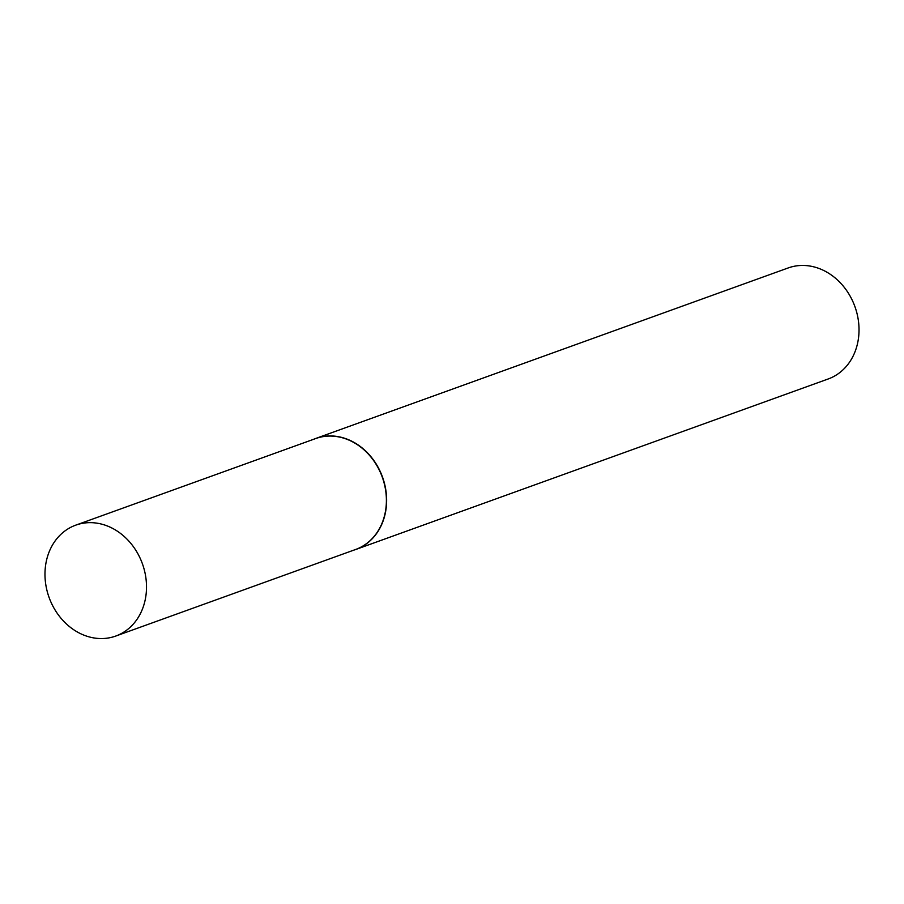 <?xml version="1.0" encoding="UTF-8"?>
<svg xmlns="http://www.w3.org/2000/svg" width="904" height="904" viewBox="0 0 904 904"><rect width="100%" height="100%" fill="white"/><g stroke="black" fill="none" stroke-linecap="round" stroke-linejoin="round"><path stroke-width="1.36" d="M115.757 636.054L355.645 549.474A58.952 49.607 -109.8 0 0 386.177 505.777A58.952 49.607 -109.8 0 0 315.62 438.576L75.733 525.156A58.952 49.607 -109.8 0 0 45.2 568.842A58.952 49.607 -109.8 0 0 115.757 636.054A58.952 49.607 -109.8 0 0 146.29 592.357A58.952 49.607 -109.8 0 0 75.733 525.156M353.724 550.163A59.009 49.652 -109.8 0 0 355.837 549.462A59.009 49.652 -109.8 0 0 386.403 505.731A59.009 49.652 -109.8 0 0 315.767 438.451A59.009 49.652 -109.8 0 0 313.699 439.265M355.837 549.462L828.233 378.957A59.009 49.652 -109.8 0 0 858.8 335.226A59.009 49.652 -109.8 0 0 788.164 267.957L315.767 438.451"/></g></svg>
